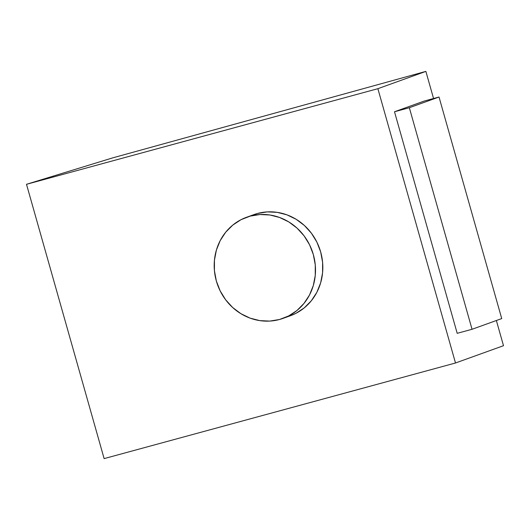 <?xml version="1.0" encoding="UTF-8"?>
<svg xmlns="http://www.w3.org/2000/svg" width="530" height="530" viewBox="0 0 530 530"><rect width="100%" height="100%" fill="white"/><g stroke="black" fill="none" stroke-linecap="round" stroke-linejoin="round"><path stroke-width="0.79" d="M290.188 315.807L295.985 313.296L304.253 307.877L311.289 300.821L316.814 292.388L320.63 282.914L322.584 272.758L322.598 262.31L320.676 251.969L316.894 242.137L311.388 233.193L304.379 225.475L296.131 219.281L286.962 214.849L277.223 212.358L267.292 211.887L257.547 213.471A53.749 50.244 -109.8 0 0 253.956 214.604L246.622 217.247A53.749 50.244 70.2 0 1 250.22 216.114L250.458 216.028M283.073 318.371L290.4 315.728A53.749 50.244 -109.8 0 0 320.094 250.041A53.749 50.244 -109.8 0 0 257.547 213.471L250.22 216.114A53.749 50.244 70.2 0 1 312.766 252.677A53.749 50.244 70.2 0 1 283.073 318.371A53.749 50.244 70.2 0 1 279.476 319.504A53.749 50.244 70.2 0 1 216.929 282.934A53.749 50.244 70.2 0 1 246.622 217.247M377.877 88.689L455.495 362.997L104.125 458.609L26.5 184.301L377.877 88.689L425.875 71.391L433.553 98.514L425.875 71.391L112.784 157.847L26.5 184.301L104.125 458.609L455.495 362.997L377.877 88.689L26.5 184.301L112.784 157.847L425.875 71.391L377.877 88.689M496.371 320.511L503.5 345.699L455.495 362.997L503.5 345.699L496.371 320.511M394.499 111.764L457.198 333.324L394.499 111.764L424.179 101.064L394.499 111.764L409.345 107.722L394.499 111.764M424.179 101.064L439.025 97.023L409.345 107.722L472.044 329.282L457.198 333.324L472.044 329.282L501.725 318.583L439.025 97.023L424.179 101.064M439.025 97.023L409.345 107.722L472.044 329.282L501.725 318.583L439.025 97.023M279.476 319.504L288.658 315.94L296.926 310.52L303.955 303.458L309.487 295.031L313.303 285.557L315.257 275.401L315.27 264.947L313.349 254.612L309.566 244.781L304.061 235.83L297.045 228.112L288.797 221.924L279.628 217.492L269.896 214.994L259.965 214.531L250.22 216.114L241.037 219.678L232.776 225.098L225.74 232.153L220.208 240.587L216.392 250.061L214.445 260.217L214.425 270.664L216.346 281.006L220.135 290.837L225.641 299.781L232.65 307.499L240.898 313.694L250.067 318.126L259.806 320.617L269.737 321.087L279.476 319.504"/></g></svg>

